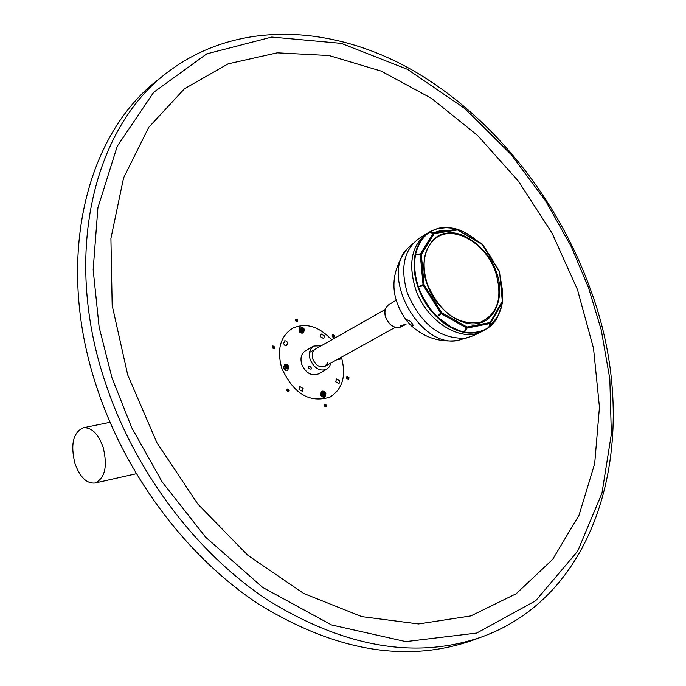 <?xml version="1.0" encoding="UTF-8"?>
<svg xmlns="http://www.w3.org/2000/svg" width="686" height="686" viewBox="0 0 686 686"><rect width="100%" height="100%" fill="white"/><g stroke="black" fill="none" stroke-linecap="round" stroke-linejoin="round"><path stroke-width="1.03" d="M288.403 391.835L288.386 390.634L286.971 389.365M273.851 348.788L273.911 347.57L272.539 346.241M295.495 320.551L296 318.93L297.878 320.122L297.372 321.751L295.495 320.551M296.909 321.871L297.047 320.611L295.632 319.299M272.488 347.45L272.899 345.855L274.743 347.09L274.331 348.685L272.488 347.45M286.988 390.574L287.323 388.988L289.235 390.171L288.892 391.749L286.988 390.574M324.349 405.786L324.71 404.191L326.716 405.272L326.365 406.867L324.349 405.786M325.876 406.97L325.867 405.726L324.341 404.543M332.195 336.2L332.719 334.562L334.691 335.66L334.168 337.298L332.195 336.2M577.501 289.706L552.136 233.249L518.462 181.207L477.73 135.596L431.408 98.312L381.184 71.112L329.04 55.532L277.195 52.822L228.112 63.841L184.405 88.837L148.733 127.339L123.557 177.966L110.918 238.402L112.17 305.39L127.716 374.925L156.854 442.607L197.817 504.056L247.903 555.368L303.769 593.519L361.814 616.628L418.546 623.96L470.836 615.917L516.155 593.759L552.633 559.424L579.027 515.212L594.685 463.625L599.444 407.21L593.536 348.445L577.501 289.706M333.705 337.426L333.85 336.14L332.341 334.914M348.111 379.487L348.188 378.209L346.627 377.043M346.55 378.32L346.996 376.7L349.045 377.746L348.591 379.367L346.55 378.32M161.999 76.832C86.41 130.932 54.074 258.073 96.263 385.746C125.092 474.772 186.764 556.938 259.085 604.409C335.608 651.228 406.652 663.242 472.208 640.45L472.808 640.227M458.9 340.325L457.725 340.505C419.789 348.334 380.044 276.106 407.192 248.692L418.709 238.651M485.242 329.623L481.641 331.578C460.512 342.906 425.937 320.885 415.442 288.635C407.861 262.935 411.866 244.439 427.464 233.146M401.001 325.533L406.018 324.307L404.251 325.241L400.367 326.133L401.001 325.533M409.31 323.766L405.898 319.256L409.851 321.074C412.74 323.861 413.667 325.464 412.629 325.893L409.31 323.766M301.677 329.417L301.18 327.959L301.797 327.839L302.294 329.297L303.469 329.083L303.718 329.812L302.543 330.035L303.041 331.492L302.415 331.604L301.926 330.146L300.742 330.36L300.494 329.632L301.677 329.417L300.605 329.949M301.797 327.839L301.248 328.165M301.994 330.352L302.543 330.035M303.469 329.083L302.783 329.992M302.294 329.297L301.463 329.786L302.637 329.572M286.551 367.379L285.342 367.619L285.076 366.847L286.294 366.607L285.796 365.141L286.405 365.021L286.894 366.487L288.111 366.247L288.369 367.019L287.16 367.259L287.648 368.725L287.048 368.845L286.551 367.379M287.16 367.259L286.611 367.567M287.434 367.199L288.111 366.247M287.271 366.718L286.062 366.959L286.894 366.487M286.405 365.021L285.865 365.329M286.294 366.607L285.179 367.13M324.289 394.21L324.787 395.685L324.169 395.822L323.672 394.347L322.497 394.596L322.249 393.858L323.423 393.61L322.926 392.135L323.543 392.006L324.041 393.481L325.215 393.232L325.464 393.97L323.732 394.519M325.215 393.232L324.529 394.167M324.041 393.481L323.192 393.935L324.367 393.687M322.977 392.306L323.543 392.006M322.334 394.116L323.423 393.61M324.984 406.609L324.221 405.289M287.606 391.457L286.885 390.188M347.227 379.195L346.43 377.815M273.139 348.462L272.419 347.159M332.899 337.186L332.118 335.78M296.189 321.614L295.443 320.242M332.847 335.008L333.859 336.157M339.527 358.229L339.004 358.521M341.396 357.192C346.43 375.696 342.657 388.988 330.077 397.057C309.686 403.419 293.599 393.841 281.817 368.313C276.69 349.929 280.18 336.62 292.287 328.397C305.656 322.309 318.784 326.124 331.681 339.862M320.413 336.663L321.117 333.953L324.444 335.9L323.732 338.61L320.413 336.663M335.737 381.733L336.483 378.955L339.75 380.901L339.004 383.68L335.737 381.733M283.584 343.617L284.819 340.693L286.525 341.165L287.726 342.829L286.482 345.761L284.776 345.281L283.584 343.617M298.993 389.339L299.773 386.518L303.126 388.482L302.346 391.303L298.993 389.339M311.084 369.162L308.76 368.596L308.271 366.461L309.377 366.195L310.681 367.001L311.444 368.228L311.084 369.162M318.313 373.904L318.141 373.999C311.23 376.211 305.776 372.995 301.78 364.36C300.031 358.109 301.231 353.599 305.381 350.829L313.605 346.147M330.909 363.005L329.391 366.796L326.605 369.325C319.685 371.538 314.214 368.305 310.201 359.627C308.434 353.35 309.626 348.822 313.794 346.044L321.254 345.77M327.977 362.371L324.975 366.29C319.848 367.936 315.8 365.544 312.825 359.112C311.504 354.456 312.396 351.103 315.483 349.045L315.346 349.123M427.232 284.253C421.118 264.084 423.742 248.915 435.104 238.728C452.64 223.868 486.005 242.775 495.661 272.316C502.889 297.184 497.985 313.751 480.946 322.017C458.257 325.953 440.361 313.399 427.267 284.364M496.33 272.093C505.23 293.994 495.832 321.202 478.108 323.243C461.412 328.097 434.049 307.354 427.172 284.261C418.1 261.555 428.639 234.475 446.457 233.24C463.324 229.193 489.547 249.798 496.33 272.093M484.839 329.837L488.766 327.394L484.839 329.837C477.473 333.096 470.519 333.928 463.976 332.333L463.95 332.324C454.201 330.283 445.163 325.181 436.819 317.018L436.793 316.992C428.304 308.666 422.044 298.744 418.023 287.211L418.006 287.168C414.052 275.798 413.075 264.985 415.073 254.738L415.081 254.703C417.139 244.962 421.753 237.528 428.93 232.4L436.999 228.721L446.715 227.623M482.901 330.935C461.944 343.635 426.143 321.631 415.442 288.635C407.707 262.078 412.132 243.35 428.699 232.443L430.311 231.534M497.779 316.435L488.852 327.333M431.314 230.968L437.462 228.575C438.38 228.687 439.589 226.603 454.141 228.447L454.218 228.464C460.941 229.956 468.212 233.78 476.05 239.954C468.589 234.775 468.195 232.914 454.501 228.541M457.356 229.398L454.175 228.455C444.674 226.654 436.407 227.941 429.367 232.314L428.93 232.4M428.956 232.383L433.792 232.888L456.747 229.304L454.175 228.455M433.2 233.291L420.467 253.871L415.527 254.575C417.963 244.679 422.567 237.27 429.316 232.348L434.238 233.583L457.519 229.939L482.224 244.49L479.385 242.269L457.519 229.939M418.006 287.168L418.434 286.954C414.773 275.832 413.804 265.053 415.51 254.635L421.324 254.472L434.238 233.583M418.023 287.211L423.03 284.613L420.295 254.703M436.793 316.992L437.171 316.7C429.033 308.34 422.799 298.444 418.46 287.022L423.356 285.565L424.094 284.81L421.324 254.472M436.819 317.018L440.669 313.039L423.356 285.565M463.95 332.324L464.25 332.007C462.836 332.144 458.214 330.326 450.368 326.562L437.222 316.752L441.372 313.725L441.655 312.67L424.094 284.81M463.976 332.333L466.377 327.865L441.372 313.725M488.766 327.394L488.955 327.136C482.249 331.835 474.035 333.456 464.311 332.015L467.166 328.028L467.012 327.025L441.655 312.67M501.8 305.176C501.037 311.212 494.1 324.735 488.998 327.111L490.541 323.123L502.529 302.183L501.8 305.176C498.079 316.315 495.909 321.477 495.309 320.662C494.769 321.837 492.599 324.084 488.801 327.376L489.976 323.543L467.166 328.028M500.797 280.334L502.512 299.053C503.087 295.469 502.512 289.226 500.797 280.334M487.978 252.842L493.791 262.103L489.641 255.235M454.99 228.678L457.125 229.347M457.468 229.45L459.414 230.53M500.18 276.286L502.692 301.634L502.315 301.248L490.156 322.489L467.012 327.025M482.335 244.13L499.571 271.579L502.315 301.248M456.747 229.304L457.313 229.39M440.669 313.039L441.227 313.219M466.377 327.865L466.926 327.762M489.976 323.543L490.156 322.489M502.529 302.183L502.692 301.634M482.224 244.49L499.237 271.579M103.123 447.186C107.728 466.163 105.069 478.099 95.148 482.995C86.745 483.819 80.013 477.336 74.963 463.556C70.366 444.605 73.085 432.695 83.117 427.815C91.384 427.044 98.047 433.501 103.123 447.186M588.494 287.623L601.219 329.846L609.828 378.895L611.346 434.135L601.956 493.191L577.655 551.21L535.723 600.713L476.727 633.058L405.786 641.607L331.501 624.929L262.738 587.465L205.568 537.129L162.153 481.915L131.721 427.704L112.007 377.9L99.136 327.188L93.159 269.684L97.901 207.772L117.237 146.255L153.707 92.284L206.743 53.868L271.776 37.061L341.285 43.364L407.518 69.355L464.945 108.637L511.096 154.479L546.03 201.564L571.189 246.531L588.494 287.623M170.085 70.435C94.411 124.578 62.143 252.191 104.641 380.524C133.684 470.004 195.647 552.642 268.226 600.422C345.015 647.558 416.231 659.718 481.855 636.9C604.855 592.412 643.142 428.879 589.814 287.648C556.235 195.553 489.41 113.216 409.268 68.403C329.254 24.267 237.159 20.974 170.085 70.435M404.251 325.241L400.984 326.939C394.484 328.817 389.374 325.679 385.652 317.549C383.928 311.71 384.966 307.431 388.765 304.73C385.043 307.345 384.04 311.59 385.755 317.455C389.537 325.627 394.613 328.791 400.984 326.939L401.156 326.853M489.041 323.732L495.146 315.071M473.837 335.454L466.343 338.052C440.824 339.767 421.187 324.838 407.415 293.265C399.921 267.772 403.934 249.412 419.455 238.179L426.701 233.626M447.589 230.659L439.675 230.89L432.403 233.077M303.169 332.839L302.517 333.087L299.045 330.532L299.928 327.265C298.187 331.132 299.027 333.079 302.406 333.13L303.203 332.821L302.629 333.027L299.156 330.472L300.005 327.213L300.588 327.008M301.368 327.531C303.967 328.603 304.464 330.06 302.852 331.913C300.245 330.841 299.748 329.383 301.368 327.531M287.768 370.088L285.71 370.157L283.961 368.536L283.61 367.773L284.553 364.412M284.904 367.293C285.23 364.42 286.448 364.18 288.54 366.573C288.214 369.437 287.005 369.677 284.904 367.293M283.721 367.713L284.63 364.36L285.265 364.129L287.434 364.626L288.883 366.573L287.803 370.071L287.194 370.286L285.153 369.703L283.721 367.713M320.791 394.759L321.751 391.363C319.702 394.699 320.516 396.68 324.169 397.323L324.744 397.117L320.791 394.759M324.607 396.122C322 395.093 321.502 393.618 323.106 391.697C325.704 392.726 326.21 394.201 324.607 396.122M321.828 391.32L322.411 391.114C325.901 391.209 326.716 393.189 324.855 397.048L320.902 394.699L322.317 391.149M339.664 359.773L337.186 359.524M340.522 357.68L338.567 358.761M340.942 357.449L339.699 359.747L337.298 359.464M472.208 640.45L481.855 636.9M408.925 323.363C422.405 336.972 438.663 342.683 457.725 340.505L473.177 335.78L481.641 331.578M407.235 321.477C389.511 297.261 389.494 273.002 407.192 248.692M388.765 304.73L395.933 300.408M303.203 332.821C305.201 329.674 304.37 327.719 300.7 326.965L300.005 327.213M284.587 364.386L283.652 368.425L285.556 370.226L287.803 370.071M324.975 366.29L395.239 327.368M309.549 352.407L385.232 309.506M339.699 359.747L337.023 359.618M330.077 397.057L328.38 397.966M318.141 373.999L326.605 369.325M291.704 328.74L290.624 329.374M480.946 322.017C458.377 325.944 440.515 313.365 427.352 284.278C421.213 264.024 423.794 248.846 435.104 238.728M478.476 241.712L476.213 240.083M500.36 277.924L500.754 280.162M482.052 243.924L479.66 242.432M502.667 301.78L502.178 303.666M502.701 301.48L502.375 297.467M499.511 271.467L495.455 264.762M486.648 250.733L482.404 244.225M95.148 482.995L136.162 473.76M83.435 427.747L109.957 422.31"/></g></svg>
